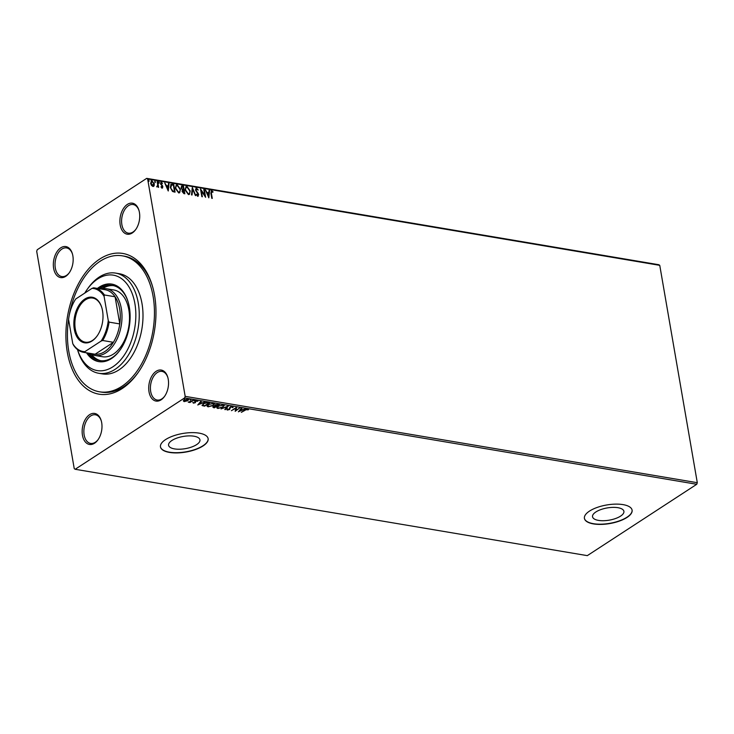 <?xml version="1.0" encoding="UTF-8"?>
<svg xmlns="http://www.w3.org/2000/svg" width="734" height="734" viewBox="0 0 734 734"><rect width="100%" height="100%" fill="white"/><g stroke="black" fill="none" stroke-linecap="round" stroke-linejoin="round"><path stroke-width="1.1" d="M122.128 388.589A71.354 44.068 99.6 0 1 67.308 352.265A71.354 44.068 99.6 0 1 99.751 259.047A71.354 44.068 99.6 0 1 152.406 286.003A71.354 44.068 99.6 0 1 137.717 373.138A71.354 44.068 99.6 0 1 122.128 388.589M99.475 391.8A68.932 42.572 99.6 0 1 67.427 334.374A68.932 42.572 99.6 0 1 100.127 261.249A68.932 42.572 99.6 0 1 122.404 255.845A68.932 42.572 99.6 0 1 154.452 313.271A68.932 42.572 99.6 0 1 121.752 386.396A68.932 42.572 99.6 0 1 99.475 391.8L101.356 392.112A68.932 42.572 -80.4 0 0 123.624 386.717A68.932 42.572 -80.4 0 0 138.203 372.45M132.276 232.962A15.726 9.707 99.6 0 1 120.192 224.962A15.726 9.707 99.6 0 1 127.34 204.419A15.726 9.707 99.6 0 1 138.946 210.364A15.726 9.707 99.6 0 1 135.707 229.558A15.726 9.707 99.6 0 1 132.276 232.962M139.056 210.768A14.515 8.964 -80.4 0 0 133.157 204.538A14.515 8.964 -80.4 0 0 128.468 205.676A14.515 8.964 -80.4 0 0 121.587 221.072A14.515 8.964 -80.4 0 0 128.331 233.164A14.515 8.964 -80.4 0 0 133.019 232.027A14.515 8.964 -80.4 0 0 135.955 229.21M161.095 399.837A15.726 9.707 99.6 0 1 149.02 391.828A15.726 9.707 99.6 0 1 156.168 371.294A15.726 9.707 99.6 0 1 167.765 377.23A15.726 9.707 99.6 0 1 164.526 396.424A15.726 9.707 99.6 0 1 161.095 399.837M167.884 377.643A14.515 8.964 -80.4 0 0 161.985 371.404A14.515 8.964 -80.4 0 0 157.296 372.542A14.515 8.964 -80.4 0 0 150.406 387.937A14.515 8.964 -80.4 0 0 157.159 400.03A14.515 8.964 -80.4 0 0 161.847 398.892A14.515 8.964 -80.4 0 0 164.774 396.076M94.539 443.217A15.726 9.707 99.6 0 1 82.456 435.216A15.726 9.707 99.6 0 1 89.603 414.673A15.726 9.707 99.6 0 1 101.209 420.619A15.726 9.707 99.6 0 1 97.971 439.813A15.726 9.707 99.6 0 1 94.539 443.217M101.32 421.032A14.515 8.964 -80.4 0 0 95.42 414.793A14.515 8.964 -80.4 0 0 90.732 415.93A14.515 8.964 -80.4 0 0 83.85 431.326A14.515 8.964 -80.4 0 0 90.594 443.419A14.515 8.964 -80.4 0 0 95.282 442.281A14.515 8.964 -80.4 0 0 98.218 439.464M65.711 276.351A15.726 9.707 99.6 0 1 53.637 268.35A15.726 9.707 99.6 0 1 60.784 247.808A15.726 9.707 99.6 0 1 72.382 253.744A15.726 9.707 99.6 0 1 69.143 272.947A15.726 9.707 99.6 0 1 65.711 276.351M72.501 254.157A14.515 8.964 -80.4 0 0 66.601 247.927A14.515 8.964 -80.4 0 0 61.913 249.065A14.515 8.964 -80.4 0 0 55.022 264.46A14.515 8.964 -80.4 0 0 61.775 276.553A14.515 8.964 -80.4 0 0 66.464 275.415A14.515 8.964 -80.4 0 0 69.391 272.598M171.921 440.473A15.919 6.193 170.2 0 0 168.581 445.263A15.919 6.193 170.2 0 0 179.619 449.226A15.919 6.193 170.2 0 0 196.611 444.639A15.919 6.193 170.2 0 0 199.951 439.849A15.919 6.193 170.2 0 0 188.913 435.886A15.919 6.193 170.2 0 0 171.921 440.473M595.88 511.965A15.919 6.193 170.2 0 0 592.54 516.754A15.919 6.193 170.2 0 0 603.568 520.718A15.919 6.193 170.2 0 0 620.56 516.13A15.919 6.193 170.2 0 0 623.9 511.341A15.919 6.193 170.2 0 0 612.872 507.377A15.919 6.193 170.2 0 0 595.88 511.965M589.494 511.103A24.185 9.414 170.2 0 0 584.42 518.388A24.185 9.414 170.2 0 0 601.192 524.406A24.185 9.414 170.2 0 0 627.019 517.433A24.185 9.414 170.2 0 0 632.093 510.148A24.185 9.414 170.2 0 0 615.321 504.13A24.185 9.414 170.2 0 0 589.494 511.103M584.402 518.277A24.185 9.414 170.2 0 0 601.293 524.177A24.185 9.414 170.2 0 0 626.983 517.213A24.185 9.414 170.2 0 0 632.075 510.038M165.545 439.611A24.185 9.414 170.2 0 0 160.471 446.896A24.185 9.414 170.2 0 0 177.233 452.915A24.185 9.414 170.2 0 0 203.061 445.942A24.185 9.414 170.2 0 0 208.135 438.657A24.185 9.414 170.2 0 0 191.372 432.638A24.185 9.414 170.2 0 0 165.545 439.611M160.452 446.786A24.185 9.414 170.2 0 0 177.334 452.685A24.185 9.414 170.2 0 0 203.024 445.721A24.185 9.414 170.2 0 0 208.117 438.547M75.171 469.274L74.244 468.659L36.7 251.294L37.251 249.716L146.699 178.362L658.829 264.726L659.756 265.341L697.3 482.706L696.75 484.284L587.301 555.638L75.171 469.274L184.629 397.929L185.179 396.351L697.3 482.706M188.078 399.067L187.987 400.645L184.161 401.617L183.427 400.975L184.28 400.021L188.078 399.067L188.831 399.535M184.298 401.204L183.427 400.975M193.739 400.067L189.95 402.535L188.253 402.195L193.739 400.067M193.611 402.755L194.822 402.608L195.235 401.168L197.391 400.636L197.923 401.14L195.758 401.241L195.345 402.682L193.391 403.168L192.95 402.654M195.042 402.37L194.739 401.14M197.391 400.636L197.868 400.856M197.281 401.324L196.932 400.608M195.684 400.801L195.694 401.874M204.639 406.159L202.272 405.608L203.254 403.746L208.291 402.526L209.814 402.782L204.639 406.159L202.006 405.251M214.732 405.397L214.961 405.939L215.245 404.902L219.576 404.425L214.401 407.801L213.475 407.645L213.245 406.553L214.686 405.636M214.401 407.801L213.475 407.645L213.245 406.553M228.421 405.92L225.347 409.645L224.797 409.554L227.127 406.728L221.053 408.921L228.421 405.92M239.862 407.847L235.192 411.306L235.77 408.242L231.403 410.673L236.587 407.297L236.018 410.361L239.862 407.847M245.284 410.187L241.339 412.343L244.835 410.067L247.844 409.086L248.496 409.682L245.22 409.82M247.844 409.086L248.468 409.526M696.75 484.284L184.629 397.929M238.394 411.847L241.376 408.104L241.926 408.196L240.945 409.398L242.789 409.7L245.67 408.829L238.376 411.756M229.458 408.93L229.925 407.214L232.715 406.535L233.054 407.517L232.384 407.627L232.219 406.884L230.421 407.306L229.623 409.489L227.237 410.077L226.843 409.288L229.091 409.416L229.311 408.315M232.715 406.535L233.054 407.517L232.476 406.691M232.384 407.627L232.155 406.508M230.348 406.865L229.623 409.489M227.568 409.664L227.237 410.077L226.843 409.288M227.558 409.15L227.779 409.728M223.072 407.122L217.833 408.489L216.805 407.838L217.998 406.287L223.237 404.939L224.246 405.59L223.008 406.719M213.31 405.48L208.071 406.847L207.043 406.186L208.236 404.645L213.475 403.287L214.475 403.939L213.236 405.067M197.822 405.003L200.804 401.259L201.355 401.36L200.373 402.553L202.217 402.865L205.098 401.984L197.804 404.911M194.914 400.223L194.115 400.792L194.978 400.223M191.042 399.562L190.244 400.14L191.106 399.571M184.72 398.498L183.931 399.076L184.794 398.507M151.02 180.913L151.635 180.867L153.984 184.069L154.131 185.785L152.929 186.491L151.415 185.335L150.58 183.252L151.929 180.674L154.278 183.876L154.131 185.785L152.929 186.491M151.158 180.803L151.635 180.867M157.672 181.738L158.636 187.353L157.993 186.445L156.856 186.959L157.746 185.454L157.168 181.656L157.672 181.738L158.305 187.298M162.159 188.042L161.049 187.078L161.26 186.647L162.003 187.344L162.159 186.142L160.462 183.683L161.241 182.243L162.416 183.179L162.214 183.656L161.416 182.94L160.957 183.748L162.553 185.84L162.572 187.977M160.957 186.84L161.709 187.537L162.361 186.675M160.792 182.326L162.416 183.179M161.416 182.94L160.663 183.94L161.168 184.298M172.224 184.188L173.747 184.445L175.077 192.134L174.077 191.969L172.472 191.427L170.352 187.509L170.967 184.326L173.747 184.445M183.509 186.097L184.84 193.776L183.913 193.62L182.069 191.464L182.399 189.932L181.023 187.794L182.197 185.876L183.509 186.097L184.5 193.721M181.482 185.986L183.216 186.289M192.354 187.583L195.785 195.629L192.629 189.436L192.042 194.996L191.491 194.905L192.262 187.647M203.795 189.519L204.3 189.601L205.63 197.29L201.355 191.005L202.345 196.73L201.841 196.648L200.52 188.959L204.786 195.235L203.795 189.519M211.759 191.436L211.401 193.299L212.282 198.409L211.777 198.327L210.878 193.134L211.612 190.647L213.007 191.739L212.851 192.29L211.364 191.62M211.089 190.721L213.007 191.739M659.756 265.341L147.635 178.977L185.179 396.351M208.832 197.822L205.309 189.776L206.96 192.446L208.805 192.748L209.052 190.4L209.603 190.491L208.832 197.822M196.657 188.886L195.96 190.033L198.703 194.565L197.841 196.162L196.345 194.648L196.666 194.244L197.712 195.382L198.208 194.519L195.455 189.941L196.483 188.088L198.244 190.023L196.116 189.088M198.336 196.07L197.841 196.162M196.363 194.437L197.418 195.574L198.208 194.519M195.905 188.188L198.244 190.023M190.234 190.923L189.418 194.391L188.436 194.583L185.188 190.115L186.005 186.665L187.005 186.491L190.234 190.923L189.262 194.482M180.463 189.28L179.656 192.739L178.674 192.932L175.426 188.464L176.243 185.023L177.243 184.849L180.463 189.28L179.5 192.831M168.26 190.987L164.737 182.931L166.389 185.601L168.233 185.913L168.481 183.564L169.031 183.656L168.26 190.987M158.526 182.408L158.828 181.839L159.361 182.546L159.049 183.115L158.828 181.839L159.049 183.115M154.663 181.381L155.489 181.894L155.177 182.463L154.957 181.188L155.177 182.463M148.351 180.316L149.176 180.83L148.864 181.399L148.332 180.692L148.644 180.124L148.864 181.399M147.635 178.977L146.699 178.362M152.644 286.82A68.932 42.572 -80.4 0 0 124.275 256.157L122.404 255.845M211.456 191.629L211.098 193.492L211.942 198.354M205.566 190.06L206.96 192.446M206.667 192.638L208.805 192.748M209.034 190.638L209.603 190.491M209.309 190.693L208.594 197.455M207.318 193.262L208.172 196.162L208.731 193.501L207.318 193.262L208.465 195.969M203.841 189.767L204.3 189.601M204.006 189.794L205.217 196.813M202.006 196.675L201.355 191.005M200.63 189.62L204.786 195.235M196.354 189.078L195.96 190.033M195.666 190.225L196.253 190.812M195.96 191.005L198.244 193.354M197.951 193.547L198.703 194.565M198.409 194.758L197.547 196.354M197.418 195.574L197.914 194.712L197.418 195.574M192.207 188.133L195.372 195.556M191.767 194.95L192.629 189.436M185.867 186.775L187.005 186.491M186.711 186.684L189.932 191.115M186.197 187.546L187.161 187.28C185.84 187.445 185.353 188.418 185.693 190.198L188.28 193.785L188.904 193.721M186.867 187.473C185.546 187.638 185.06 188.61 185.399 190.39L187.987 193.978L188.757 193.831M187.987 193.978L188.28 193.785C189.583 193.593 190.06 192.611 189.73 190.84L187.161 187.28M181.344 186.097L181.904 186.069M182.271 186.895L181.234 188.069L182.271 189.583L183.344 189.849L183.142 186.803L181.683 186.876M183.216 190.592L182.28 191.73L183.904 193.097L183.775 190.445L182.693 190.574M183.381 193.014L184.197 192.904M182.28 191.73L183.674 192.822M183.518 190.4L182.573 191.537M182.271 189.583L183.638 189.656M181.234 188.069L182.564 189.39M182.564 186.702L181.527 187.876M176.096 185.133L177.243 184.849M176.949 185.041L180.169 189.473M176.435 185.904L177.399 185.638C176.077 185.803 175.591 186.775 175.931 188.555L178.518 192.143L179.142 192.069M177.096 185.83C175.784 185.996 175.288 186.968 175.628 188.748L178.224 192.336L178.995 192.18M178.224 192.336L178.518 192.143C179.812 191.95 180.298 190.968 179.958 189.198L177.399 185.638M173.453 184.638L174.738 192.079M170.829 184.436L171.93 184.381M173.811 191.4L174.435 191.262L173.38 185.151L171.517 185.032L170.563 187.794L172.316 190.941L174.435 191.262M172.316 190.941L174.105 191.207M170.563 187.794L172.609 190.748M171.517 185.032L170.857 187.601M164.994 183.216L166.389 185.601M166.095 185.794L168.233 185.913M168.462 183.803L169.031 183.656M168.737 183.849L168.022 190.611M166.746 186.427L167.6 189.317L168.159 186.665L166.746 186.427L167.893 189.124M161.709 187.537L162.067 186.867L161.709 187.537M161.122 183.133L160.663 183.94L161.122 183.133M160.874 184.491L161.81 184.968M161.517 185.161L162.553 185.84M162.26 186.032L162.865 186.73M162.572 186.922L161.865 188.234M159.067 182.738L158.755 183.307M156.7 186.601L157.452 185.647M155.195 182.087L154.883 182.656M153.837 185.977L153.525 186.436M151.369 181.582L152.048 181.362L151.085 183.335L153.167 185.775M151.755 181.555L150.782 183.528L153.03 185.904M152.516 185.986L153.773 183.784L152.048 181.362M148.883 181.023L148.571 181.592M248.321 409.278L247.835 409.902M241.55 408.132L240.945 409.398M242.532 409.664L242.018 409.875M239.578 410.884L238.834 411.196M242.046 410.012L240.55 409.333L239.596 411.031L242.046 410.012L240.633 409.774L239.596 411.031M235.999 410.297L235.192 410.82M236.513 407.342L236.018 410.361M232.641 406.095L232.981 407.086M232.311 407.187L232.146 406.452L232.311 407.187M230.017 407.902L230.072 408.489M227.164 409.636L226.769 408.856M227.485 408.71L227.696 409.297M227.815 406.122L225.347 409.645M217.759 408.049L216.805 407.599M224.164 405.388L223.164 406.572M223.42 405.608L222.87 404.893M217.833 406.397L217.567 407.361M218.503 406.37L217.548 407.59L218.347 408.141L222.567 407.04L223.512 405.81L222.723 405.287L218.438 406.021M213.401 407.205L212.75 407.012M215.677 404.553L215.548 405.287L215.677 404.553M215.695 404.654L215.622 405.728L216.622 405.948L218.539 404.691L218.026 404.177M213.686 406.196L213.833 406.847L213.686 406.196M213.704 406.306L214.429 407.37L216.09 406.287L214.934 405.755M215.75 405.81L213.759 406.636L213.906 407.287M217.888 404.168L215.75 404.994L215.622 405.728M218.539 404.691L217.961 404.59M207.997 406.407L207.043 405.948M214.401 403.737L213.392 404.929M213.658 403.957L213.099 403.25M208.071 404.755L207.795 405.709M208.74 404.728L207.777 405.939L208.584 406.498L212.805 405.397L213.75 404.159L212.961 403.636L208.676 404.37M203.676 403.388L202.951 404.893M203.694 403.48L203.024 405.333L202.795 404.773M203.024 405.333L204.667 405.728L208.777 403.039L207.896 402.471M206.694 402.461L203.758 403.828M208.777 403.039L206.749 402.81M200.969 401.287L200.373 402.553M201.96 402.819L201.446 403.03M199.006 404.049L198.263 404.351M201.474 403.168L199.978 402.498L199.024 404.186L201.474 403.168L200.061 402.938L199.024 404.186M193.308 402.727L192.877 402.214M197.721 400.736L197.235 400.874M195.684 401.837L195.345 402.682M194.895 400.14L194.042 400.351M190.528 401.672L189.996 402.021M191.023 399.489L190.17 399.7M184.087 401.177L183.353 400.544M188.73 399.333L187.941 400.186M187.409 400.122L187.537 398.929M187.555 399.021L188.152 399.718L187.886 399.039M184.711 399.663L184.555 400.874M184.729 399.755L184.629 401.314L184.161 400.727M184.629 401.314L187.482 400.553L187.62 399.369L184.785 400.103M184.711 398.424L183.858 398.635M87.162 289.435L88.126 288.077A50.793 31.369 99.6 0 1 99.218 277.076A50.793 31.369 99.6 0 1 115.633 273.103A50.793 31.369 99.6 0 1 139.249 315.409A50.793 31.369 99.6 0 1 115.155 369.294A50.793 31.369 99.6 0 1 98.741 373.276A50.793 31.369 99.6 0 1 77.666 350.109L77.51 349.577A48.38 29.874 -80.4 0 0 112.898 366.789A48.38 29.874 -80.4 0 0 134.891 303.592A48.38 29.874 -80.4 0 0 97.723 278.957A48.38 29.874 -80.4 0 0 87.162 289.435A48.38 29.874 -80.4 0 0 84.759 293.105M94.989 355.476L102.494 356.742A33.865 20.91 -80.4 0 0 113.431 354.082A33.865 20.91 -80.4 0 0 129.505 318.161A33.865 20.91 -80.4 0 0 113.752 289.958L106.256 288.691A33.865 20.91 99.6 0 1 122 316.895A33.865 20.91 99.6 0 1 105.935 352.815A33.865 20.91 99.6 0 1 94.989 355.476A33.865 20.91 99.6 0 1 89.731 353.357M113.513 285.654A38.095 23.525 -80.4 0 0 102.384 288.618M99.732 288.82A38.095 23.525 99.6 0 1 100.274 288.453A38.095 23.525 99.6 0 1 112.586 285.462A38.095 23.525 99.6 0 1 128.267 302.445M120.303 349.696A38.095 23.525 99.6 0 1 112.219 357.614A38.095 23.525 99.6 0 1 99.916 360.596A38.095 23.525 99.6 0 1 88.869 353.21M86.557 352.825A39.306 24.277 -80.4 0 0 98.778 361.633A39.306 24.277 -80.4 0 0 111.476 358.55A39.306 24.277 -80.4 0 0 130.12 316.859A39.306 24.277 -80.4 0 0 111.843 284.113A39.306 24.277 -80.4 0 0 99.145 287.196A39.306 24.277 -80.4 0 0 97.42 288.425M112.311 284.196A39.306 24.277 -80.4 0 0 100.09 287.352A39.306 24.277 -80.4 0 0 98.356 288.581M98.741 373.276L102.494 373.909A50.793 31.369 -80.4 0 0 118.908 369.927A50.793 31.369 -80.4 0 0 143.002 316.042A50.793 31.369 -80.4 0 0 119.385 273.736L115.633 273.103M87.493 352.981A39.306 24.277 -80.4 0 0 99.246 361.706M91.31 354.274A38.095 23.525 -80.4 0 0 100.861 360.724M92.053 340.989A23.103 14.267 99.6 0 1 74.299 329.236A23.103 14.267 99.6 0 1 84.805 299.059A23.103 14.267 99.6 0 1 101.852 307.785A23.103 14.267 99.6 0 1 97.099 335.988A23.103 14.267 99.6 0 1 92.053 340.989M101.925 308.023A22.378 13.818 -80.4 0 0 92.713 298.059A22.378 13.818 -80.4 0 0 85.483 299.811A22.378 13.818 -80.4 0 0 74.868 323.547A22.378 13.818 -80.4 0 0 85.272 342.182A22.378 13.818 -80.4 0 0 92.502 340.429A22.378 13.818 -80.4 0 0 97.246 335.787M84.841 351.678L84.392 352.43A32.654 20.167 99.6 0 1 83.566 352.32L94.255 354.118A32.654 20.167 -80.4 0 0 95.09 354.238A32.654 20.167 -80.4 0 0 104.806 351.568A32.654 20.167 -80.4 0 0 113.385 342.31A32.654 20.167 -80.4 0 0 119.78 323.933A32.654 20.167 -80.4 0 0 115.091 296.775A32.654 20.167 -80.4 0 0 105.118 289.719L94.42 287.921A32.654 20.167 99.6 0 1 104.393 294.967L104.09 296.38A31.929 19.717 -80.4 0 0 92.007 288.37L75.74 298.977A31.929 19.717 -80.4 0 0 68.592 319.519L72.767 343.668A31.929 19.717 -80.4 0 0 84.841 351.678L101.109 341.071A31.929 19.717 -80.4 0 0 108.265 320.529L104.09 296.38M100.586 288.957A33.865 20.91 99.6 0 1 106.256 288.691M84.392 352.43L95.09 354.238L113.385 342.31L102.687 340.503L101.109 341.071M108.265 320.529L109.082 322.125L119.78 323.933L115.091 296.775L104.393 294.967M92.007 288.37L93.585 287.811A32.654 20.167 99.6 0 1 94.42 287.921M83.566 352.32A32.654 20.167 99.6 0 1 73.584 345.274L72.767 343.668M109.082 322.125A32.654 20.167 99.6 0 1 102.687 340.503"/></g></svg>

